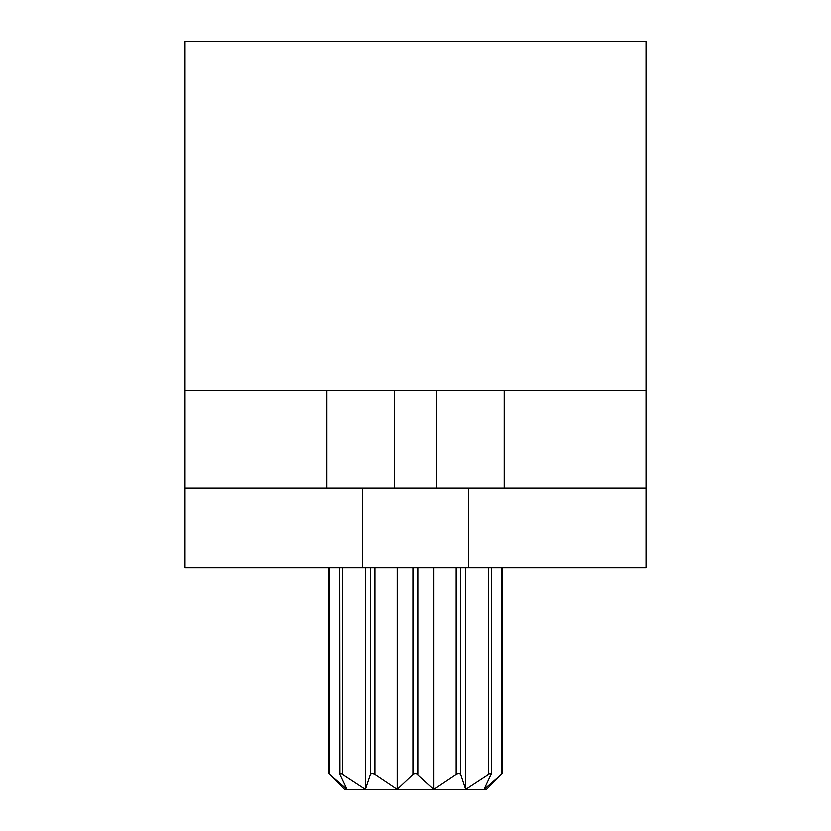 <?xml version="1.0" encoding="UTF-8"?>
<svg xmlns="http://www.w3.org/2000/svg" width="831" height="831" viewBox="0 0 831 831"><rect width="100%" height="100%" fill="white"/><g stroke="black" fill="none" stroke-linecap="round" stroke-linejoin="round"><path stroke-width="1.25" d="M433.855 567.833L433.855 789.45L397.145 789.45L412.882 774.554L412.882 567.833M418.118 567.833L418.118 774.554L415.5 773.443L412.882 774.554L415.396 773.443M185.022 488.057L185.022 41.55L645.978 41.55L645.978 567.833L185.022 567.833L185.022 488.057L362.316 488.057L362.316 567.833M491.256 567.833L491.256 773.9L483.995 789.45L501.27 774.554C502.765 773.11 502.765 773.11 501.27 774.554C502.765 773.11 502.765 773.11 501.27 774.554C502.765 773.11 502.765 773.11 501.27 774.554C502.765 773.11 502.765 773.11 501.27 774.554C502.765 773.11 502.765 773.11 501.27 774.554L501.27 567.833M465.64 567.833L465.64 789.45L488.472 774.554L488.472 567.833M460.654 567.833L460.654 774.554L465.64 789.45L433.855 789.45L456.115 774.554L456.115 567.833M416.393 773.547L433.855 789.45M397.145 567.833L397.145 789.45L365.36 789.45L370.346 774.554L370.346 567.833M374.885 567.833L374.885 774.554L397.145 789.45M365.36 567.833L365.36 789.45L347.005 789.45L339.91 774.554C339.495 773.11 340.367 773.11 342.528 774.554L365.36 789.45M329.73 567.833L329.73 774.554C328.235 773.11 328.235 773.11 329.73 774.554C328.235 773.11 328.235 773.11 329.73 774.554L347.005 789.45L344.585 789.45L328.65 773.516M504.147 488.057L504.147 390.549L326.853 390.549L326.853 488.057M504.147 390.549L645.978 390.549M185.022 390.549L326.853 390.549M468.684 567.833L468.684 488.057L362.316 488.057M468.684 488.057L645.978 488.057M394.226 390.549L394.226 488.057M436.774 390.549L436.774 488.057M339.744 567.833L339.91 774.554M374.885 774.554L371.956 773.443L370.346 774.554L371.956 773.443L374.885 774.554M460.654 774.554L458.878 773.443L456.115 774.554L458.878 773.443L460.654 774.554M491.09 774.554C491.505 773.11 490.633 773.11 488.472 774.554M502.423 567.833L502.423 773.443L486.415 789.45L465.64 789.45M342.528 567.833L342.528 774.554M328.577 567.833L328.577 773.443"/></g></svg>
